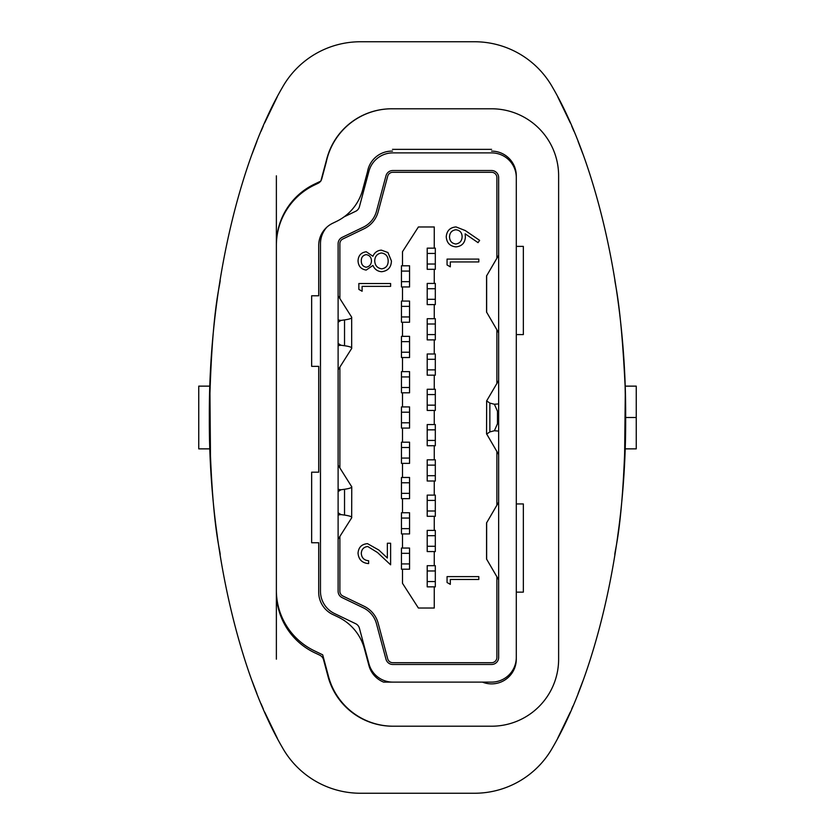 <?xml version="1.0" encoding="UTF-8"?>
<svg xmlns="http://www.w3.org/2000/svg" width="835" height="835" viewBox="0 0 835 835"><rect width="100%" height="100%" fill="white"/><g stroke="black" fill="none" stroke-linecap="round" stroke-linejoin="round"><path stroke-width="1.25" d="M220.085 555.098C221.191 552.3 211.516 530.872 209.334 417.5C211.505 304.222 221.191 282.637 220.085 279.902M216.108 527.303L218.008 541.456M277.157 737.942L264.695 712.14M268.004 719.426L276.009 735.739M256.929 693.614L252.347 681.621M261.063 703.738L263.276 708.905M252.327 681.558L256.898 693.52M275.947 735.625L267.962 719.342M264.632 712.004L277.397 738.401M264.632 122.995L277.053 97.246M267.962 115.658L275.174 100.878M252.327 153.442L256.898 141.48M261.052 131.283L262.148 128.705M262.096 128.82L261.063 131.262M256.929 141.386L252.347 153.379M276.009 99.261L268.004 115.574M277.157 97.058L264.695 122.86M360.501 41.75A89.616 89.616 0 0 0 282.387 87.445C241.91 156.771 208.656 282.178 209.334 417.5C208.656 552.822 241.91 678.229 282.387 747.555A89.616 89.616 0 0 0 360.501 793.25L474.499 793.25A89.616 89.616 0 0 0 552.613 747.555C593.09 678.229 626.344 552.822 625.666 417.5C626.344 282.178 593.09 156.771 552.613 87.445A89.616 89.616 0 0 0 474.499 41.75L360.501 41.75L474.499 41.75M209.648 393.755L209.888 448.865L198.751 448.865L198.751 386.135L209.888 386.135L210.545 464.166L209.658 393.609L209.637 440.64L209.606 395.613M209.888 448.865L209.334 416.748M625.603 407.031L625.112 386.135L625.666 417.5L625.112 448.865L625.53 433.198M614.915 555.098C613.808 552.3 623.484 530.872 625.666 417.5L625.321 392.648M624.58 461.63L625.666 417.5L636.249 417.5L636.249 386.135L625.112 386.135C620.916 300.068 614.383 282.324 614.915 279.902M618.892 527.303L616.992 541.456M557.947 737.754L570.368 712.004M567.038 719.342L559.826 734.111M578.102 693.52L582.673 681.558M582.653 681.621L578.071 693.614M558.991 735.739L566.996 719.426M570.305 712.14L557.843 737.942M570.305 122.86L557.843 97.058M566.996 115.574L558.991 99.261M582.653 153.379L578.071 141.386M573.937 131.262L571.724 126.095M578.102 141.48L582.673 153.442M559.053 99.375L567.038 115.658M557.947 97.246L570.368 122.995M360.501 793.25L474.499 793.25M532.125 772.26A89.616 89.616 0 0 0 552.613 747.555M322.696 654.817L328.52 676.527A67.04 67.04 0 0 0 393.264 726.21L491.596 726.21A67.04 67.04 0 0 0 558.625 659.18L558.625 175.82A67.04 67.04 0 0 0 491.596 108.79L391.657 108.79A67.04 67.04 0 0 0 326.892 158.504L320.859 181.08L314.346 184.211A67.04 67.04 0 0 0 276.375 244.624L276.375 590.376A67.04 67.04 0 0 0 314.304 650.768L322.696 654.817M210.117 379.967L210.086 380.697M209.543 398.201L209.418 405.361M209.752 390.227L209.658 393.609M210.263 458.415L209.637 440.64M210.535 463.916L209.585 396.27M209.554 397.7L209.334 417.907M625.457 398.232L625.394 395.707M624.841 455.973L625.405 395.769M625.603 407.553L625.405 438.907L625.3 391.876L624.538 462.423M624.601 461.212L625.3 391.876M625.405 438.907L625.311 442.832M624.559 462.058L625.645 423.564M625.645 423.23L625.551 403.629M636.249 417.5L636.249 448.865L625.112 448.865M276.375 175.82L276.375 244.624M276.375 590.376L276.375 659.18M401.447 553.334L401.447 548.042L402.501 548.042L402.501 533.93L409.557 533.93L409.557 512.763L402.501 512.763L402.501 498.652L409.557 498.652L409.557 477.474L402.501 477.474L402.501 463.362L409.557 463.362L409.557 442.195L402.501 442.195L402.501 428.084L409.557 428.084L409.557 406.916L402.501 406.916L402.501 392.805L409.557 392.805L409.557 371.638L402.501 371.638L402.501 357.526L409.557 357.526L409.557 336.348L402.501 336.348L402.501 322.237L409.557 322.237L409.557 301.07L402.501 301.07L402.501 286.958L409.557 286.958L409.557 265.791L402.501 265.791L402.501 251.679L418.387 226.974L434.263 226.974L434.263 248.152L427.207 248.152L427.207 269.319L434.263 269.319L434.263 283.43L427.207 283.43L427.207 304.598L434.263 304.598L434.263 318.709L427.207 318.709L427.207 339.876L434.263 339.876L434.263 353.988L427.207 353.988L427.207 375.166L434.263 375.166L434.263 389.277L427.207 389.277L427.207 410.444L434.263 410.444L434.263 424.556L427.207 424.556L427.207 445.723L434.263 445.723L434.263 459.834L427.207 459.834L427.207 481.012L434.263 481.012L434.263 495.124L427.207 495.124L427.207 516.291L434.263 516.291L434.263 530.402L427.207 530.402L427.207 551.57L434.263 551.57L434.263 565.681L435.317 565.681L435.317 570.973L427.207 570.973L427.207 565.681L427.207 586.848L427.207 581.557L435.317 581.557L435.317 586.848L434.263 586.848L434.263 608.026L418.387 608.026L402.501 583.321L402.501 569.209L401.447 569.209L401.447 563.917L409.557 563.917L409.557 569.209L409.557 548.042L409.557 553.334L401.447 553.334L401.447 563.917M435.317 581.557L435.317 570.973M496.888 258.109L496.888 177.584A5.292 5.292 0 0 0 491.596 172.292L392.805 172.292A5.292 5.292 0 0 0 387.69 176.216L378.161 211.777A26.459 26.459 0 0 1 364.07 228.769L342.882 238.967A5.292 5.292 0 0 0 339.876 243.737L339.876 298.471M339.876 367.181L339.876 467.819M339.876 536.529L339.876 591.264A5.292 5.292 0 0 0 342.882 596.033L364.07 606.231A26.459 26.459 0 0 1 378.161 623.223L387.69 658.784A5.292 5.292 0 0 0 392.805 662.708L491.596 662.708A5.292 5.292 0 0 0 496.888 657.416L496.888 576.891M496.888 505.081L496.888 451.641M496.888 383.359L496.888 329.919M516.291 177.584A24.695 24.695 0 0 0 491.596 152.888L392.805 152.888A24.695 24.695 0 0 0 368.945 171.196L359.415 206.756A7.056 7.056 0 0 1 355.658 211.286L344.124 216.839M516.291 503.943L523.347 503.943L523.347 592.14L516.291 592.14L516.291 175.82A24.695 24.695 0 0 0 491.596 151.125M392.481 151.125A24.695 24.695 0 0 0 367.546 171.572L362.693 189.722A49.39 49.39 0 0 1 336.38 221.473L332.706 223.248A24.695 24.695 0 0 0 318.709 245.5L318.709 295.778L311.653 295.778L311.653 366.346L318.709 366.346L318.709 472.182L311.653 472.182L311.653 542.75L318.709 542.75L318.709 592.704A24.695 24.695 0 0 0 333.781 614.957L338.175 617.065A49.39 49.39 0 0 1 364.436 648.785L368.934 665.568A24.695 24.695 0 0 0 383.63 682.111L491.596 682.111A24.695 24.695 0 0 0 516.291 657.416M326.85 227.183A24.695 24.695 0 0 0 320.473 243.737L320.473 591.264A24.695 24.695 0 0 0 334.47 613.516L355.658 623.714A7.056 7.056 0 0 1 359.415 628.244L368.945 663.804A24.695 24.695 0 0 0 392.805 682.111M338.112 512.794L340.983 514.59L344.531 515.091C349.792 515.853 352.172 516.761 351.671 517.815L338.112 539.222M338.112 465.126L351.765 486.836L351.671 517.815M351.671 486.544C352.172 487.598 349.792 488.506 344.531 489.268L340.983 489.759L338.112 491.564M338.112 243.737L338.112 591.264A7.056 7.056 0 0 0 342.11 597.62L363.308 607.817A24.695 24.695 0 0 1 376.46 623.682L385.989 659.243A7.056 7.056 0 0 0 392.805 664.472L491.596 664.472A7.056 7.056 0 0 0 498.652 657.416L498.652 177.584A7.056 7.056 0 0 0 491.596 170.528L392.805 170.528A7.056 7.056 0 0 0 385.989 175.757L376.46 211.318A24.695 24.695 0 0 1 363.308 227.183L342.11 237.38A7.056 7.056 0 0 0 338.112 243.737M409.557 548.042L402.501 548.042M402.501 569.209L409.557 569.209M427.207 586.848L434.263 586.848M434.263 565.681L427.207 565.681M498.652 255.207L486.555 275.978L486.555 312.05L498.652 332.821M498.652 502.179L486.555 522.95L486.555 559.022L498.652 579.793M338.112 343.435L340.983 345.241L344.531 345.732C349.792 346.494 352.172 347.402 351.671 348.456L338.112 369.874M338.112 295.778L351.671 317.185C352.172 318.239 349.792 319.147 344.531 319.909L340.983 320.41L338.112 322.206M351.671 317.185L351.671 348.456M498.652 411.185L497.483 411.279L494.404 404.265L489.863 403.086L486.648 400.904L498.652 380.457M498.652 454.543L486.555 433.772L486.648 400.904M486.648 434.096L489.863 431.914L494.404 430.735L497.483 423.721L498.652 423.815M497.483 411.279L497.483 423.721M402.501 533.93L401.447 533.93L401.447 528.639L409.557 528.639M409.557 518.055L401.447 518.055L401.447 512.763L402.501 512.763M401.447 518.055L401.447 528.639M402.501 498.652L401.447 498.652L401.447 493.36L409.557 493.36M409.557 482.776L401.447 482.776L401.447 477.474L402.501 477.474M401.447 482.776L401.447 493.36M402.501 463.362L401.447 463.362L401.447 458.071L409.557 458.071M409.557 447.487L401.447 447.487L401.447 442.195L402.501 442.195M401.447 447.487L401.447 458.071M402.501 428.084L401.447 428.084L401.447 422.792L409.557 422.792M409.557 412.208L401.447 412.208L401.447 406.916L402.501 406.916M401.447 412.208L401.447 422.792M402.501 392.805L401.447 392.805L401.447 387.513L409.557 387.513M409.557 376.929L401.447 376.929L401.447 371.638L402.501 371.638M401.447 376.929L401.447 387.513M402.501 357.526L401.447 357.526L401.447 352.224L409.557 352.224M409.557 341.64L401.447 341.64L401.447 336.348L402.501 336.348M401.447 341.64L401.447 352.224M402.501 322.237L401.447 322.237L401.447 316.945L409.557 316.945M409.557 306.361L401.447 306.361L401.447 301.07L402.501 301.07M401.447 306.361L401.447 316.945M402.501 286.958L401.447 286.958L401.447 281.666L409.557 281.666M409.557 271.083L401.447 271.083L401.447 265.791L402.501 265.791M401.447 271.083L401.447 281.666M427.207 546.278L435.317 546.278L435.317 551.57L434.263 551.57M434.263 530.402L435.317 530.402L435.317 535.694L427.207 535.694M435.317 546.278L435.317 535.694M427.207 510.999L435.317 510.999L435.317 516.291L434.263 516.291M434.263 495.124L435.317 495.124L435.317 500.415L427.207 500.415M435.317 510.999L435.317 500.415M427.207 475.71L435.317 475.71L435.317 481.012L434.263 481.012M434.263 459.834L435.317 459.834L435.317 465.126L427.207 465.126M435.317 475.71L435.317 465.126M427.207 440.431L435.317 440.431L435.317 445.723L434.263 445.723M434.263 424.556L435.317 424.556L435.317 429.848L427.207 429.848M435.317 440.431L435.317 429.848M427.207 405.152L435.317 405.152L435.317 410.444L434.263 410.444M434.263 389.277L435.317 389.277L435.317 394.569L427.207 394.569M435.317 405.152L435.317 394.569M427.207 369.874L435.317 369.874L435.317 375.166L434.263 375.166M434.263 353.988L435.317 353.988L435.317 359.29L427.207 359.29M435.317 369.874L435.317 359.29M427.207 334.584L435.317 334.584L435.317 339.876L434.263 339.876M434.263 318.709L435.317 318.709L435.317 324.001L427.207 324.001M435.317 334.584L435.317 324.001M427.207 299.306L435.317 299.306L435.317 304.598L434.263 304.598M434.263 283.43L435.317 283.43L435.317 288.722L427.207 288.722M435.317 299.306L435.317 288.722M427.207 264.027L435.317 264.027L435.317 269.319L434.263 269.319M434.263 248.152L435.317 248.152L435.317 253.443L427.207 253.443M435.317 264.027L435.317 253.443M361.294 553.386C361.659 557.853 364.102 560.306 368.621 560.744L368.621 563.594C362.181 563.072 358.653 559.617 358.038 553.24C358.476 547.384 361.618 544.18 367.483 543.648L378.871 550.067L387.356 558.02L387.356 543.241L390.613 543.241L390.613 564.815L377.462 552.499L367.734 546.497C363.716 546.998 361.565 549.294 361.294 553.386M362.108 291.248L358.852 289.38L358.852 283.514L390.613 283.514L390.613 286.363L362.108 286.363L362.108 291.248M361.294 260.927C361.294 264.445 362.943 266.542 366.231 267.231C369.581 266.501 371.335 264.361 371.471 260.812C371.325 257.295 369.55 255.218 366.168 254.612C362.849 255.301 361.231 257.41 361.294 260.927M366.273 251.763L372.921 256.272C374.56 252.494 377.378 250.448 381.355 250.135L387.941 252.535L391.427 260.958C391.218 267.377 387.951 270.958 381.616 271.709C377.524 271.385 374.623 269.298 372.921 265.436L366.189 270.081C361.012 269.235 358.298 266.125 358.038 260.77C358.372 255.489 361.117 252.483 366.273 251.763M374.727 260.75C374.905 265.415 377.232 268.118 381.72 268.86C386.031 268.118 388.181 265.478 388.171 260.927C388.098 256.324 385.843 253.673 381.418 252.984C377.169 253.725 374.936 256.324 374.727 260.75M450.315 584.354L447.059 582.496L447.059 576.62L478.81 576.62L478.81 579.469L450.315 579.469L450.315 584.354M450.315 266.824L447.059 264.956L447.059 259.09L478.81 259.09L478.81 261.94L450.315 261.94L450.315 266.824M465.325 230.585L479.624 240.365L478.037 242.641L465.137 233.81L465.377 237.15C464.938 243.037 461.797 246.273 455.973 246.878C449.94 246.252 446.694 242.881 446.245 236.764C446.756 230.773 450.013 227.485 456.004 226.922L465.325 230.585M462.12 236.618C461.953 232.506 459.845 230.23 455.816 229.771C451.798 230.376 449.689 232.756 449.501 236.91C449.7 241.065 451.808 243.434 455.816 244.029C459.876 243.34 461.985 240.877 462.12 236.618M323.542 659.734L328.04 676.527A67.04 67.04 0 0 0 392.794 726.21L491.596 726.21A67.04 67.04 0 0 0 558.625 659.18L558.625 175.82A67.04 67.04 0 0 0 491.596 108.79L392.794 108.79A67.04 67.04 0 0 0 326.276 162L321.788 178.784A7.056 7.056 0 0 1 318.031 183.324L314.346 185.088A67.04 67.04 0 0 0 276.375 245.5L276.375 593.027A67.04 67.04 0 0 0 316.11 653.429L319.795 655.204A7.056 7.056 0 0 1 323.542 659.734M491.596 149.361L392.481 149.361M516.291 334.584L523.347 334.584L523.347 246.388L516.291 246.388M482.421 682.111A24.695 24.695 0 0 0 516.291 659.18L516.291 592.14M344.531 515.091L344.531 489.268M486.648 312.373L486.648 275.654M486.648 522.626L486.648 559.346M344.531 319.909L344.531 345.732M340.983 345.241L338.112 345.638M338.112 320.003L340.983 320.41M338.112 489.362L340.983 489.759M340.983 514.59L338.112 514.997M489.863 403.086L489.863 431.914M498.652 431.1L494.404 430.735M494.404 404.265L498.652 403.9M571.714 126.054L572.883 128.778M558.959 99.177L561.36 103.874M276.041 99.177L273.65 103.853M263.286 126.054L262.096 128.83M558.959 735.823L561.35 731.147M571.714 708.946L572.904 706.18M560.817 732.191L561.412 731.011M276.041 735.823L273.661 731.147M263.296 708.946L262.096 706.17M275.978 735.698L273.598 731.022"/></g></svg>
